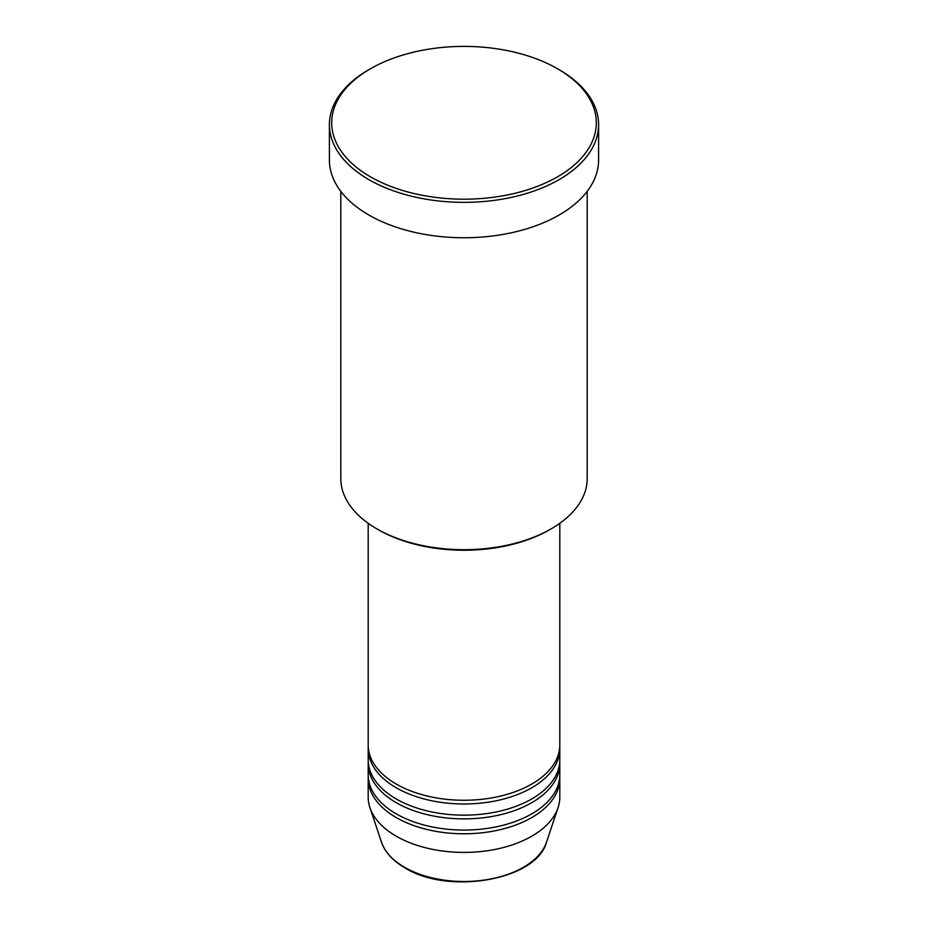 <?xml version="1.0" encoding="UTF-8"?>
<svg xmlns="http://www.w3.org/2000/svg" width="928" height="928" viewBox="0 0 928 928"><rect width="100%" height="100%" fill="white"/><g stroke="black" fill="none" stroke-linecap="round" stroke-linejoin="round"><path stroke-width="1.39" d="M368.184 523.276L368.184 744.94A95.816 55.32 0 0 0 396.244 784.056A95.816 55.32 0 0 0 500.668 796.05A95.816 55.32 0 0 0 559.816 744.94L559.816 523.276M368.242 746.808A95.816 55.32 0 0 0 368.184 748.664A95.816 55.32 0 0 0 396.244 787.779A95.816 55.32 0 0 0 500.668 799.774A95.816 55.32 0 0 0 559.816 748.664A95.816 55.32 0 0 0 559.758 746.808M368.184 748.664L368.184 759.846A95.816 55.32 0 0 0 396.244 798.962A95.816 55.32 0 0 0 500.668 810.944A95.816 55.32 0 0 0 559.816 759.846L559.816 748.664M368.242 761.702A95.816 55.32 0 0 0 368.184 763.57A95.816 55.32 0 0 0 396.244 802.685A95.816 55.32 0 0 0 500.668 814.68A95.816 55.32 0 0 0 559.816 763.57A95.816 55.32 0 0 0 559.758 761.702M368.184 763.57L368.184 774.741A95.816 55.32 0 0 0 396.244 813.856A95.816 55.32 0 0 0 500.668 825.85A95.816 55.32 0 0 0 559.816 774.741L559.816 763.57M368.242 776.608A95.816 55.32 0 0 0 368.184 778.464A95.816 55.32 0 0 0 396.244 817.58A95.816 55.32 0 0 0 500.668 829.574A95.816 55.32 0 0 0 559.816 778.464A95.816 55.32 0 0 0 559.758 776.608M551.116 528.867L549.504 529.795A120.907 69.809 180 0 1 378.508 529.795L376.896 528.867A123.192 71.12 0 0 0 551.116 528.867A123.192 71.12 0 0 0 587.192 478.57L587.192 191.354M370.434 176.807A132.321 76.398 0 0 0 557.566 176.807A132.321 76.398 0 0 0 557.566 68.776L559.178 69.704A134.595 77.708 180 0 1 598.595 124.654A134.595 77.708 180 0 1 515.504 196.446A134.595 77.708 180 0 1 368.822 179.603A134.595 77.708 180 0 1 329.405 124.654A134.595 77.708 180 0 1 368.822 69.704L370.434 68.776A132.321 76.398 0 0 0 370.434 176.807M329.405 124.654L329.405 160.045A134.595 77.708 0 0 0 368.822 214.994A134.595 77.708 0 0 0 515.504 231.838A134.595 77.708 0 0 0 598.595 160.045L598.595 124.654M368.184 778.464L368.184 797.094A95.816 55.32 0 0 0 369.924 807.58A95.816 55.32 0 0 0 396.244 836.209A95.816 55.32 0 0 0 492.072 849.99A95.816 55.32 0 0 0 558.076 807.58A95.816 55.32 0 0 0 559.816 797.094L559.816 778.464M559.178 69.704L557.566 68.776A132.321 76.398 0 0 0 370.434 68.776M340.808 191.354L340.808 478.57A123.192 71.12 0 0 0 376.884 528.867A123.192 71.12 0 0 0 376.896 528.867L378.496 529.795A120.907 69.809 180 0 1 378.496 529.795M404.573 867.286A84.042 48.523 0 0 0 488.627 879.361A84.042 48.523 0 0 0 546.522 842.16C536.639 880.138 448.572 895.334 404.991 867.877C392.846 860.813 385.016 852.24 381.478 842.16A84.042 48.523 0 0 0 404.573 867.286M546.522 842.16L558.076 807.58M381.478 842.16L369.924 807.58"/></g></svg>
